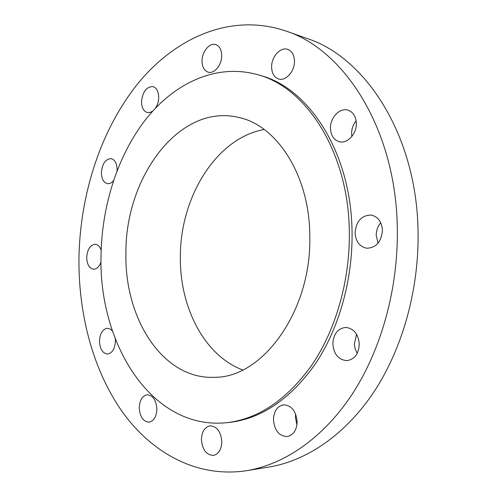 <?xml version="1.0" encoding="UTF-8"?>
<svg xmlns="http://www.w3.org/2000/svg" width="497" height="497" viewBox="0 0 497 497"><rect width="100%" height="100%" fill="white"/><g stroke="black" fill="none" stroke-linecap="round" stroke-linejoin="round"><path stroke-width="0.75" d="M330.48 128.363C330.865 135.551 333.816 140.017 339.333 141.751C347.285 144.024 356.765 133.954 356.343 123.362C355.951 116.36 353.125 111.943 347.875 110.123C339.687 107.489 330.064 117.764 330.48 128.363M351.87 136.489L351.609 133.637C351.627 128.791 353.143 124.511 356.138 120.796M271.617 67.145C271.865 73.394 274.195 77.327 278.606 78.948C285.688 81.458 294.82 71.326 294.472 61.056C294.212 54.943 291.969 51.054 287.744 49.377C280.476 46.6 271.269 56.913 271.617 67.145M202.037 61.218C202.229 67.114 204.261 70.76 208.144 72.164C214.213 74.227 221.942 64.846 221.712 55.447C221.513 49.657 219.537 46.035 215.785 44.593C209.572 42.338 201.813 51.868 202.037 61.218M155.418 108.216C157.53 105.029 158.63 101.369 158.717 97.244C158.531 91.373 156.617 87.82 152.983 86.596C146.435 86.677 142.614 91.752 141.527 101.829C141.701 107.781 143.658 111.353 147.398 112.546L150.082 112.452L152.772 111.067M117.056 170.639L117.093 169.607C116.882 163.345 114.882 159.686 111.098 158.636C105.47 158.99 102.233 163.662 101.376 172.639C101.574 178.963 103.612 182.635 107.489 183.654C109.601 183.902 111.589 182.927 113.44 180.728M101.152 250.14C99.86 246.543 97.915 244.58 95.318 244.257C90.255 244.835 87.391 249.221 86.714 257.415C86.987 264.404 89.255 268.33 93.523 269.2C96.785 269.15 99.288 266.746 101.034 262M112.434 331.033L110.117 328.964L107.514 328.256C102.693 329.039 100.015 333.301 99.468 341.029C99.872 348.969 102.544 353.305 107.482 354.026C112.223 353.187 114.863 348.919 115.403 341.222L115.31 339.004M139.228 407.658C139.837 416.759 143.099 421.599 149.019 422.158C153.809 421.089 156.437 416.784 156.89 409.23C156.251 400.197 153.039 395.37 147.261 394.755C142.366 395.749 139.688 400.054 139.228 407.658M201.422 439.416C202.285 449.673 206.274 455.003 213.393 455.407C218.605 454.109 221.413 449.58 221.824 441.821C220.923 431.657 217.003 426.333 210.069 425.842C204.721 427.041 201.838 431.57 201.422 439.416M273.437 419.63C274.487 430.52 279.103 436.167 287.291 436.565C293.423 435.142 296.709 430.197 297.144 421.748C296.057 411 291.546 405.359 283.613 404.825C277.283 406.117 273.89 411.05 273.437 419.63M296.926 424.879L295.411 417.275L295.647 414.038M332.822 343.856C333.785 354.243 338.451 359.84 346.831 360.648C354.523 359.443 358.679 353.957 359.3 344.179C358.312 333.996 353.789 328.418 345.738 327.43C337.774 328.436 333.462 333.916 332.822 343.856M357.2 353.373L355.088 348.67L354.336 344.191L356.548 334.232M355.082 232.851C355.728 241.648 359.642 246.773 366.823 248.239C376.192 247.804 381.398 241.84 382.448 230.341C381.789 221.768 378.037 216.673 371.191 215.064C361.53 215.251 356.163 221.177 355.082 232.851M378.055 243.195L376.21 235.441C376.223 230.533 377.739 226.303 380.758 222.762M101.028 255.657C101.773 205.186 118.019 154.374 146.658 118.249C175.373 82.552 216.81 63.281 257.502 74.649C306.245 87.112 348.969 152.498 349.335 232.795C349.869 280.712 335.817 329.511 312.271 364.475C287.017 399.7 258.403 419.114 226.427 422.717C151.324 430.247 98.512 343.328 101.028 255.657M257.502 74.649L260.248 75.445C308.979 87.913 351.677 153.113 352.062 233.124C352.609 280.88 338.581 329.499 315.061 364.351C289.832 399.458 261.236 418.809 229.272 422.419L226.427 422.717M78.948 258.123C80.067 193.886 100.916 129.22 138.396 82.974C175.913 37.393 231.211 12.555 285.775 30.988C344.527 49.613 396.333 129.928 397.314 228.98C398.271 288.819 381.124 349.938 352.199 394.196C323.075 438.348 284.042 464.565 246.512 470.696C196.75 478.207 151.79 452.916 122.318 411.82C93.001 370.166 78.383 314.352 78.948 258.123M285.775 30.988L306.953 38.443C365.519 57.093 416.927 135.557 418.052 231.788C419.095 289.937 402.241 349.285 373.626 392.369C344.825 435.341 306.084 460.999 268.684 467.112L246.512 470.696M242.722 369.942C204.242 355.548 179.815 307.233 180.368 257.403C179.889 197.974 215.735 138.178 264.193 129.481M309.805 236.429C311.613 310.905 262.714 377.347 215.4 377.273C162.904 380.36 124.331 318.465 125.94 253.364C124.989 177.932 178.92 103.028 238.597 117.422C276.754 125.151 309.811 175.36 309.805 236.429"/></g></svg>
